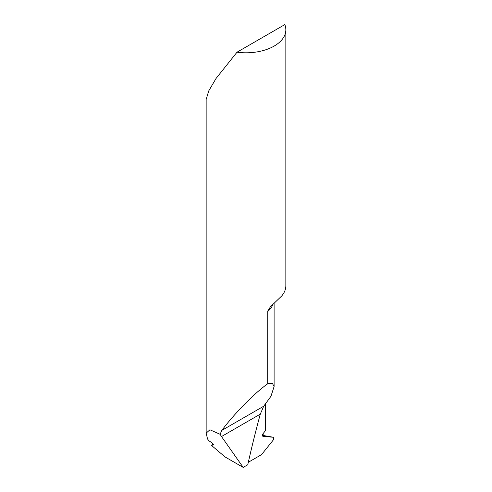 <?xml version="1.0" encoding="UTF-8"?>
<svg xmlns="http://www.w3.org/2000/svg" width="492" height="492" viewBox="0 0 492 492"><rect width="100%" height="100%" fill="white"/><g stroke="black" fill="none" stroke-linecap="round" stroke-linejoin="round"><path stroke-width="0.74" d="M285.846 29.791L285.846 285.741A39.846 23.007 180 0 1 281.707 295.956L270.409 306.811L267.734 311.061L267.691 383.803C255.01 392.641 233.792 414.202 221.843 430.383L220.102 434.295L209.912 429.768L206.154 433.151L206.154 99.464L208.743 90.897L216.043 78.468L237.003 52.207A39.846 23.007 0 0 0 274.179 46.064A39.846 23.007 0 0 0 285.846 29.791A39.846 23.007 0 0 0 284.819 24.6L237.003 52.207M243.183 467.4L221.492 436.539L260.293 414.141A798.491 461.01 -60 0 0 247.771 464.749L243.183 467.4L224.979 456.89L211.375 445.303L213.454 444.952C213.835 444.737 213.319 444.048 211.904 442.886L208.737 440.604L207.562 438.999L206.154 433.151M221.492 436.539L220.102 434.295M260.293 414.141L263.694 406.226L270.932 396.318L274.106 386.552L272.42 383.391L267.691 383.803M211.375 445.303L213.257 444.147M262.439 435.346L273.706 437.302L273.706 439.473L261.504 454.651L248.325 462.259L261.504 454.651L273.706 439.473L273.706 437.302L263.14 436.361L263.14 433.544L265.631 430.445L265.631 403.551L265.631 430.445L263.14 433.544A1.993 1.15 120 0 0 262.98 436.33A1.993 1.15 120 0 0 263.14 436.361L273.706 437.302M273.078 304.222A39.846 23.007 180 0 1 267.691 311.547M221.843 430.383L263.694 406.226M274.106 303.293L274.106 386.552"/></g></svg>
